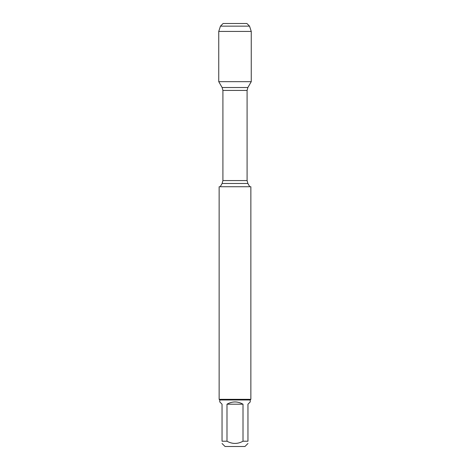 <?xml version="1.0" encoding="UTF-8"?>
<svg xmlns="http://www.w3.org/2000/svg" width="470" height="470" viewBox="0 0 470 470"><rect width="100%" height="100%" fill="white"/><g stroke="black" fill="none" stroke-linecap="round" stroke-linejoin="round"><path stroke-width="0.7" d="M250.863 186.731L219.138 186.731L219.138 399.336L250.863 399.336L250.863 186.731M229.448 23.5L223.103 23.5L220.459 26.144L218.744 31.431L218.744 81.663L222.128 87.52L222.909 90.428L222.909 180.568L222.128 183.476L247.872 183.476L249.752 186.731M218.744 81.663L251.256 81.663L251.256 31.431L218.744 31.431L218.744 81.663L251.256 81.663L247.872 87.52L222.128 87.52M247.954 443.486L244.941 446.5L225.059 446.5L222.046 443.486M243.008 404.2C237.667 401.192 232.333 401.192 226.992 404.2L243.008 404.2L243.008 441.213C237.667 444.168 232.333 444.168 226.992 441.213L222.046 441.213C222.046 444.168 222.046 444.168 222.046 441.213L222.046 404.2L219.772 401.926L219.772 399.97L250.228 399.97L250.228 401.926L247.954 404.2L247.954 441.213C247.954 444.168 247.954 444.168 247.954 441.213L243.008 441.213M226.992 404.2L226.992 441.213M250.228 399.97L250.863 399.336M220.459 26.144L223.103 23.5L246.897 23.5L249.541 26.144L220.459 26.144L218.744 31.431M249.541 26.144L251.256 31.431M222.909 180.568L247.091 180.568L247.091 90.428L222.909 90.428M222.128 183.476L220.248 186.731M247.091 90.428L247.872 87.52M247.872 183.476L247.091 180.568M219.772 399.97L219.138 399.336"/></g></svg>
